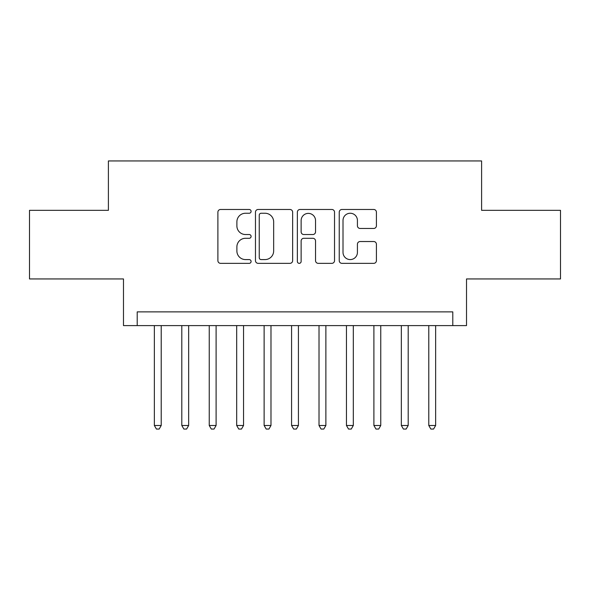 <?xml version="1.0" encoding="UTF-8"?>
<svg xmlns="http://www.w3.org/2000/svg" width="590" height="590" viewBox="0 0 590 590"><rect width="100%" height="100%" fill="white"/><g stroke="black" fill="none" stroke-linecap="round" stroke-linejoin="round"><path stroke-width="0.89" d="M251.097 211.36A1.888 1.888 0 0 0 249.209 209.472L220.586 209.472A2.692 2.692 0 0 0 217.894 212.171L217.894 260.655A2.692 2.692 0 0 0 220.586 263.346L249.209 263.346A1.888 1.888 0 0 0 251.097 261.459A1.888 1.888 0 0 0 249.209 259.578L245.506 259.578A8.621 8.621 0 0 1 236.885 250.957L236.885 246.915A8.621 8.621 0 0 1 245.506 238.294L249.209 238.294A1.888 1.888 0 0 0 251.097 236.413A1.888 1.888 0 0 0 249.209 234.525L245.506 234.525A8.621 8.621 0 0 1 236.885 225.904L236.885 221.869A8.621 8.621 0 0 1 245.506 213.248L249.209 213.248A1.888 1.888 0 0 0 251.097 211.36M373.721 228.463A2.692 2.692 0 0 0 376.413 225.771L376.413 212.171A2.692 2.692 0 0 0 373.721 209.472L341.935 209.472A2.692 2.692 0 0 0 339.243 212.171L339.243 260.655A2.692 2.692 0 0 0 341.935 263.346L373.721 263.346A2.692 2.692 0 0 0 376.413 260.655L376.413 244.223A2.692 2.692 0 0 0 373.721 241.531L360.121 241.531A2.692 2.692 0 0 0 357.422 244.223L357.422 252.373A7.205 7.205 0 0 1 350.217 259.578A7.205 7.205 0 0 1 343.011 252.373L343.011 220.454A7.205 7.205 0 0 1 350.217 213.248A7.205 7.205 0 0 1 357.422 220.454L357.422 225.771A2.692 2.692 0 0 0 360.121 228.463L373.721 228.463M452.788 325.599L466.513 325.599L466.513 278.945L560.5 278.945L560.5 210.342L481.602 210.342L481.602 160.945L108.398 160.945L108.398 210.342L29.5 210.342L29.5 278.945L123.487 278.945L123.487 325.599L452.788 325.599L452.788 311.874L137.212 311.874L137.212 325.599M292.64 212.171A2.692 2.692 0 0 0 289.948 209.472L258.162 209.472A2.692 2.692 0 0 0 255.47 212.171L255.47 260.655A2.692 2.692 0 0 0 258.162 263.346L289.948 263.346A2.692 2.692 0 0 0 292.64 260.655L292.64 212.171M300.052 209.472L331.838 209.472A2.692 2.692 0 0 1 334.53 212.171L334.53 260.655A2.692 2.692 0 0 1 331.838 263.346L318.231 263.346A2.692 2.692 0 0 1 315.539 260.655L315.539 240.993A2.692 2.692 0 0 0 312.848 238.294L303.82 238.294A2.692 2.692 0 0 0 301.129 240.993L301.129 261.459A1.888 1.888 0 0 1 299.241 263.346A1.888 1.888 0 0 1 297.36 261.459L297.36 212.171A2.692 2.692 0 0 1 300.052 209.472M261.127 213.248A1.888 1.888 0 0 0 259.246 215.129L259.246 257.69A1.888 1.888 0 0 0 261.127 259.578L265.035 259.578A8.621 8.621 0 0 0 273.657 250.957L273.657 221.869A8.621 8.621 0 0 0 265.035 213.248L261.127 213.248M315.539 220.586A7.205 7.205 0 0 0 308.334 213.381A7.205 7.205 0 0 0 301.129 220.586L301.129 231.833A2.692 2.692 0 0 0 303.82 234.525L312.848 234.525A2.692 2.692 0 0 0 315.539 231.833L315.539 220.586M154.359 325.599L154.359 425.486L161.218 425.486L161.218 325.599M161.218 425.486L159.16 429.055L156.416 429.055L154.359 425.486M181.801 325.599L181.801 425.486L188.66 425.486L188.66 325.599M188.66 425.486L186.602 429.055L183.859 429.055L181.801 425.486M209.244 325.599L209.244 425.486L216.102 425.486L216.102 325.599M216.102 425.486L214.045 429.055L211.301 429.055L209.244 425.486M236.686 325.599L236.686 425.486L243.545 425.486L243.545 325.599M243.545 425.486L241.487 429.055L238.744 429.055L236.686 425.486M264.128 325.599L264.128 425.486L270.987 425.486L270.987 325.599M270.987 425.486L268.929 429.055L266.186 429.055L264.128 425.486M291.571 325.599L291.571 425.486L298.429 425.486L298.429 325.599M298.429 425.486L296.372 429.055L293.628 429.055L291.571 425.486M319.013 325.599L319.013 425.486L325.872 425.486L325.872 325.599M325.872 425.486L323.814 429.055L321.071 429.055L319.013 425.486M346.455 325.599L346.455 425.486L353.314 425.486L353.314 325.599M353.314 425.486L351.257 429.055L348.513 429.055L346.455 425.486M373.898 325.599L373.898 425.486L380.757 425.486L380.757 325.599M380.757 425.486L378.699 429.055L375.955 429.055L373.898 425.486M401.34 325.599L401.34 425.486L408.199 425.486L408.199 325.599M408.199 425.486L406.141 429.055L403.398 429.055L401.34 425.486M428.783 325.599L428.783 425.486L435.641 425.486L435.641 325.599M435.641 425.486L433.584 429.055L430.84 429.055L428.783 425.486"/></g></svg>
